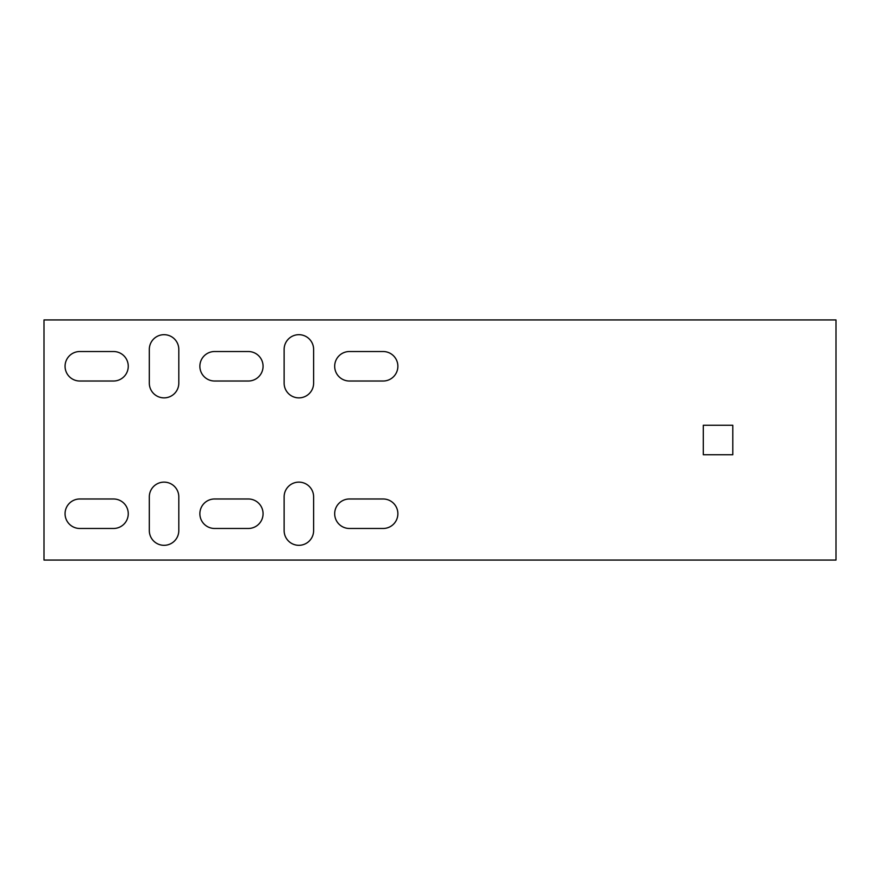 <?xml version="1.0" encoding="UTF-8"?>
<svg xmlns="http://www.w3.org/2000/svg" width="880" height="880" viewBox="0 0 880 880"><rect width="100%" height="100%" fill="white"/><g stroke="black" fill="none" stroke-linecap="round" stroke-linejoin="round"><path stroke-width="1.32" d="M313.621 496.87L313.621 530.574A14.74 14.74 0 0 1 298.87 545.314A14.74 14.74 0 0 1 284.13 530.574L284.13 496.87A14.74 14.74 0 0 1 298.87 482.13A14.74 14.74 0 0 1 313.621 496.87M836 319.935L44 319.935L44 560.065L836 560.065L836 319.935M79.805 528.473L113.509 528.473A14.74 14.74 0 0 0 128.26 513.722A14.74 14.74 0 0 0 113.509 498.982L79.805 498.982A14.74 14.74 0 0 0 65.065 513.722A14.74 14.74 0 0 0 79.805 528.473M214.621 528.473L248.314 528.473A14.74 14.74 0 0 0 263.065 513.722A14.74 14.74 0 0 0 248.314 498.982L214.621 498.982A14.74 14.74 0 0 0 199.87 513.722A14.74 14.74 0 0 0 214.621 528.473M248.314 351.527L214.621 351.527A14.74 14.74 0 0 0 199.87 366.278A14.74 14.74 0 0 0 214.621 381.018L248.314 381.018A14.74 14.74 0 0 0 263.065 366.278A14.74 14.74 0 0 0 248.314 351.527M113.509 351.527L79.805 351.527A14.74 14.74 0 0 0 65.065 366.278A14.74 14.74 0 0 0 79.805 381.018L113.509 381.018A14.74 14.74 0 0 0 128.26 366.278A14.74 14.74 0 0 0 113.509 351.527M349.426 528.473L383.13 528.473A14.74 14.74 0 0 0 397.87 513.722A14.74 14.74 0 0 0 383.13 498.982L349.426 498.982A14.74 14.74 0 0 0 334.686 513.722A14.74 14.74 0 0 0 349.426 528.473M732.787 425.26L703.296 425.26L703.296 454.74L732.787 454.74L732.787 425.26M383.13 351.527L349.426 351.527A14.74 14.74 0 0 0 334.686 366.278A14.74 14.74 0 0 0 349.426 381.018L383.13 381.018A14.74 14.74 0 0 0 397.87 366.278A14.74 14.74 0 0 0 383.13 351.527M149.314 349.426L149.314 383.13A14.74 14.74 0 0 0 164.065 397.87A14.74 14.74 0 0 0 178.805 383.13L178.805 349.426A14.74 14.74 0 0 0 164.065 334.686A14.74 14.74 0 0 0 149.314 349.426M284.13 349.426L284.13 383.13A14.74 14.74 0 0 0 298.87 397.87A14.74 14.74 0 0 0 313.621 383.13L313.621 349.426A14.74 14.74 0 0 0 298.87 334.686A14.74 14.74 0 0 0 284.13 349.426M178.805 530.574A14.74 14.74 0 0 1 164.065 545.314A14.74 14.74 0 0 1 149.314 530.574L149.314 496.87A14.74 14.74 0 0 1 164.065 482.13A14.74 14.74 0 0 1 178.805 496.87L178.805 530.574"/></g></svg>
